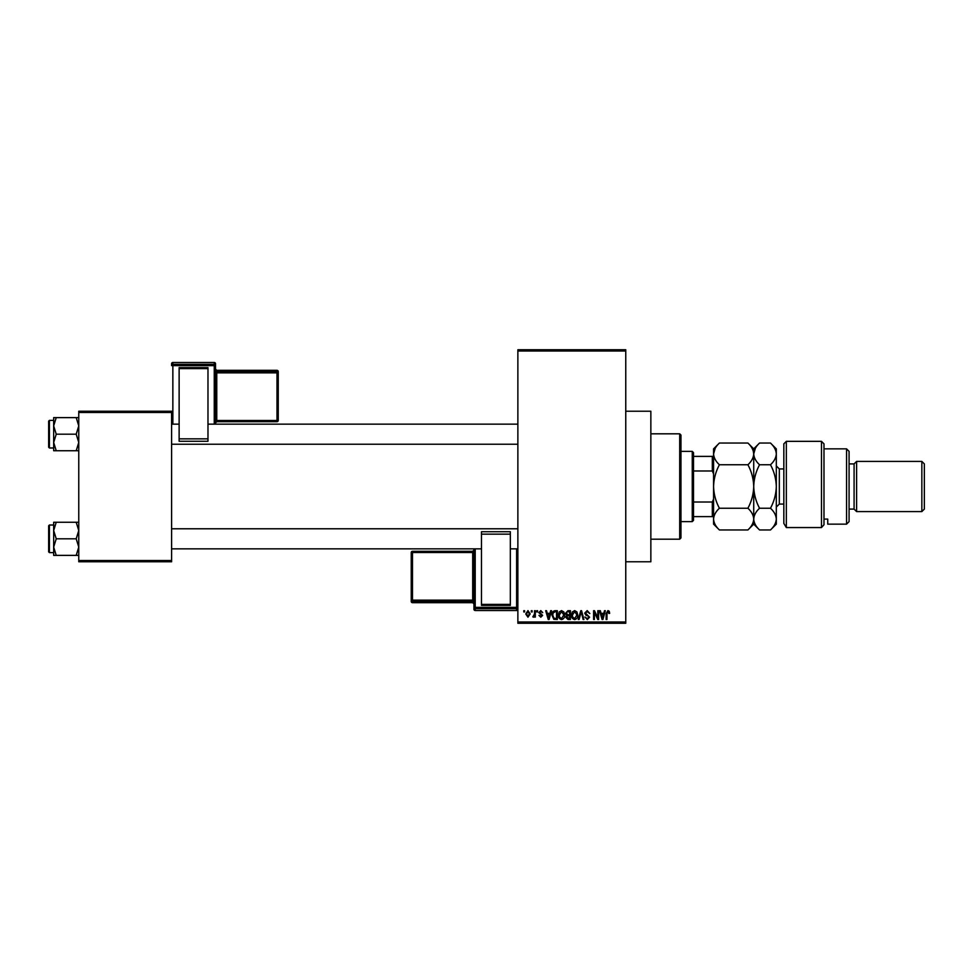 <?xml version="1.0" encoding="UTF-8"?>
<svg xmlns="http://www.w3.org/2000/svg" width="973" height="973" viewBox="0 0 973 973"><rect width="100%" height="100%" fill="white"/><g stroke="black" fill="none" stroke-linecap="round" stroke-linejoin="round"><path stroke-width="1.46" d="M625.761 411.226L650.852 411.226L650.852 561.774L625.761 561.774M531.319 611.956L531.319 610.703L532.122 610.703L532.122 611.956L531.319 611.956M534.518 614.012L534.518 610.703L535.32 610.703L535.32 617.089L534.518 617.089L534.518 616.067L533.569 617.21L532.803 616.858L534.518 614.012M536.792 611.956L536.792 610.703L537.595 610.703L537.595 611.956L536.792 611.956M538.847 612.649L540.781 610.594L542.727 612.637L540.72 611.506L539.65 612.491L542.618 615.386L540.818 617.21L538.969 615.386L540.781 616.298L541.815 615.508L538.847 612.649M549.988 613.331L550.669 610.703L551.509 610.703L549.076 619.485L548.237 619.485L545.695 610.703L546.534 610.703L547.215 613.331L549.988 613.331M561.543 610.594L563.841 611.968L564.632 614.985C564.802 617.466 563.768 619.01 561.543 619.594C559.353 619.023 558.332 617.527 558.466 615.082L559.256 611.932L561.543 610.594M574.666 610.594L576.953 611.968L577.743 614.985C577.913 617.466 576.892 619.01 574.654 619.594C572.477 619.023 571.443 617.527 571.589 615.082L572.379 611.932L574.666 610.594M607.955 610.594L609.207 611.214L609.682 613.331L608.879 613.44L607.918 611.616L607.055 612.285L606.945 619.485L606.143 619.485L606.143 613.525L607.955 610.594M517.867 621.99L625.761 621.99L625.761 623.255L517.867 623.255L517.867 349.745L625.761 349.745L625.761 351.01L517.867 351.01M625.761 621.99L625.761 351.01M603.819 613.331L604.501 610.703L605.34 610.703L602.919 619.485L602.08 619.485L599.526 610.703L600.365 610.703L601.059 613.331L603.819 613.331M597.811 617.733L597.811 610.703L598.614 610.703L598.614 619.485L597.763 619.485L594.394 612.443L594.394 619.485L593.591 619.485L593.591 610.703L594.454 610.703L597.811 617.733M584.7 613.136L587.193 610.594L589.833 613.549L587.12 611.616L585.503 613.124L589.602 617.198L587.327 619.594L584.931 616.979L587.303 618.573L588.811 617.162L588.556 616.274L585.916 615.228L584.7 613.136M578.278 619.485L580.784 610.703L581.562 610.703L583.934 619.485L583.107 619.485L581.222 611.725L579.105 619.485L578.278 619.485M565.544 613.282L567.964 610.703L570.446 610.703L570.446 619.485L567.964 619.485L565.763 617.283L566.627 615.435L565.544 613.282M551.971 615.143C551.752 612.649 552.761 611.166 554.987 610.703L557.322 610.703L557.322 619.485L553.832 619.327L551.971 615.143M525.736 613.963L527.962 610.594L530.188 613.902L527.962 617.21L525.736 613.963M523.79 611.956L523.79 610.703L524.593 610.703L524.593 611.956L523.79 611.956M78.764 411.226L171.601 411.226L171.601 412.479L78.764 412.479L78.764 411.226M171.601 560.521L171.601 561.774L78.764 561.774L78.764 560.521L171.601 560.521L171.601 412.479M78.764 560.521L78.764 412.479M602.798 616.906L603.552 614.352L601.326 614.352L602.433 618.573L602.798 616.906M574.654 618.573L576.94 614.96L574.666 611.616L572.379 615.118L572.72 617.101L574.654 618.573M569.643 618.463L569.643 615.836L567.308 615.921L566.566 617.137L569.643 618.463M569.643 614.814L569.643 611.725L567.125 611.847L566.335 613.27L568.074 614.814L569.643 614.814M561.53 618.573L563.829 614.96L561.555 611.616L559.268 615.118L559.609 617.101L561.53 618.573M556.532 618.463L556.532 611.725L555.096 611.725L553.09 613.014L552.761 615.155L553.978 618.281L556.532 618.463M548.967 616.906L549.709 614.352L547.495 614.352L548.602 618.573L548.967 616.906M527.974 616.298L529.385 613.902L527.938 611.506L526.527 613.902L527.974 616.298M679.701 539.188L679.701 433.812L680.966 435.065L680.966 537.935L679.701 539.188L650.852 539.188M679.701 433.812L650.852 433.812M53.673 530.54L53.673 547.094L56.227 538.811L53.673 530.54L56.227 522.258L53.673 522.258L53.673 530.54M49.404 552.615L48.65 551.861L48.65 525.773L49.404 525.019L49.404 552.615L53.673 552.615M78.764 522.258L76.198 522.258L78.764 530.54L76.198 538.811L56.227 538.811M76.198 522.258L56.227 522.258M76.198 538.811L78.764 547.094L76.198 555.376L56.227 555.376L53.673 547.094L53.673 555.376L56.227 555.376M76.198 555.376L78.764 555.376M692.253 451.375L693.506 452.627L693.506 520.373L692.253 521.625L692.253 451.375L680.966 451.375M693.506 456.386L713.574 456.386M693.506 502.019L712.321 502.019L713.574 499.052M713.574 473.948L712.321 470.981L712.321 456.386M693.506 470.981L712.321 470.981M713.574 516.614L712.321 516.614L712.321 502.019M693.506 516.614L712.321 516.614M78.764 417.624L76.198 417.624L78.764 425.906L76.198 434.189L78.764 442.46L76.198 450.742L56.227 450.742L53.673 442.46L56.227 434.189L53.673 425.906L56.227 417.624L53.673 417.624L53.673 450.742L56.227 450.742M48.65 447.227L48.65 421.139L49.404 420.385L49.404 447.981L48.65 447.227M76.198 417.624L56.227 417.624M76.198 434.189L56.227 434.189M76.198 450.742L78.764 450.742M49.404 525.019L53.673 525.019L53.673 522.258M783.837 443.846L786.342 441.341L786.342 527.561L783.837 523.438L783.837 443.846M846.571 448.857L849.076 451.375L849.076 521.625L846.571 524.143L846.571 448.857L823.985 448.857M854.087 463.914L854.087 509.086L856.605 511.591L856.605 461.409L854.087 463.914L849.076 463.914M921.845 461.409L924.35 463.914L924.35 509.086L921.845 511.591L921.845 461.409L856.605 461.409M921.845 511.591L856.605 511.591M854.087 509.086L849.076 509.086M823.985 519.096L827.743 519.096L827.743 524.143L827.743 519.096M846.571 524.143L827.743 524.143M823.985 524.775L821.48 527.561L821.48 441.341L823.985 443.846L823.985 524.775L821.48 527.561L786.342 527.561L783.837 523.438M719.4 464.766C715.763 461.384 713.817 457.76 713.574 453.904C713.805 450.085 715.739 446.461 719.4 443.043L747.909 443.043C751.545 446.425 753.479 450.049 753.722 453.904C753.503 457.724 751.557 461.348 747.909 464.766L719.4 464.766C715.739 471.625 713.805 478.862 713.574 486.5C713.817 494.223 715.763 501.46 719.4 508.234L747.909 508.234C751.557 511.64 753.491 515.264 753.722 519.096C753.491 522.939 751.557 526.551 747.909 529.957L719.4 529.957C715.751 526.551 713.805 522.927 713.574 519.096C713.817 515.252 715.751 511.64 719.4 508.234M747.909 464.766C751.545 471.54 753.479 478.777 753.722 486.5C753.503 494.138 751.557 501.375 747.909 508.234M715.191 448.334L713.574 453.904L713.574 524.143L719.4 529.957M747.909 443.043L753.722 448.857L753.722 453.904L753.248 450.9M755.34 448.334L753.722 453.904L753.722 524.143L747.909 529.957M719.4 443.043L713.574 448.857L713.574 453.904M753.722 453.904C753.953 450.085 755.887 446.461 759.548 443.043L770.482 443.043C774.131 446.425 776.065 450.049 776.308 453.904L776.308 524.143L770.482 529.957L759.548 529.957C755.899 526.551 753.953 522.927 753.722 519.096C753.966 515.252 755.899 511.628 759.548 508.234C755.912 501.46 753.966 494.223 753.722 486.5C753.953 478.862 755.887 471.625 759.548 464.766C755.912 461.384 753.966 457.76 753.722 453.904M770.482 443.043L776.308 448.857L776.308 453.904C776.089 457.724 774.143 461.348 770.482 464.766C774.131 471.54 776.065 478.777 776.308 486.5C776.089 494.138 774.143 501.375 770.482 508.234C774.143 511.64 776.077 515.264 776.308 519.096C776.077 522.939 774.131 526.563 770.482 529.957M770.482 508.234L759.548 508.234M770.482 464.766L759.548 464.766M215.507 363.744A1.253 1.253 0 0 0 214.255 362.491L172.853 362.491L172.853 364.352L214.255 364.352L214.255 362.491A1.253 1.253 180 0 1 215.507 363.744L215.507 424.143M278.242 371.577A1.253 1.253 0 0 0 276.989 370.324L216.76 370.324L216.76 371.564L276.989 371.564L276.989 370.324A1.253 1.253 0 0 1 278.242 371.577L278.242 420.458A1.253 1.253 180 0 1 276.989 421.71L216.76 421.71L215.507 422.963A1.253 1.253 0 0 1 216.76 421.71L216.76 420.506L276.989 420.506L276.989 372.854L216.76 372.854L216.76 420.506L215.507 420.543M179.129 367.612L207.979 367.612L207.979 368.633L179.129 368.633L179.129 367.612M207.979 438.847L207.979 441.268L179.129 441.268L179.129 438.847L207.979 438.847L207.979 368.633M207.979 441.268L179.129 441.268M179.129 438.847L179.129 368.633M214.255 424.143L214.255 365.641L172.853 365.641L172.853 364.352A1.253 1.253 180 0 0 171.601 365.605L171.601 363.744A1.253 1.253 180 0 1 172.853 362.491L214.255 362.491M278.242 420.458A1.253 1.253 0 0 1 276.989 421.71L278.242 419.217M473.948 609.256A1.253 1.253 0 0 0 475.213 610.509L516.614 610.509L516.614 608.648L475.213 608.648L475.213 610.509A1.253 1.253 -0 0 1 473.948 609.256L473.948 548.857M510.339 605.388L481.477 605.388L481.477 604.367L510.339 604.367L510.339 605.388M481.477 534.153L481.477 531.732L510.339 531.732L510.339 534.153L481.477 534.153L481.477 604.367M481.477 531.732L510.339 531.732M510.339 534.153L510.339 604.367M411.226 552.542A1.253 1.253 0 0 1 412.479 551.29L412.479 552.494L411.226 552.542L411.226 601.423L411.226 552.542A1.253 1.253 -0 0 1 412.479 551.29L472.696 551.29L472.696 552.494L412.479 552.494L412.479 600.146L472.696 600.146L472.696 552.494L473.948 552.457M783.837 468.937L779.324 468.937L779.324 504.063L776.308 507.079M171.601 365.605L172.853 365.641L172.853 424.143M278.242 372.817A1.253 1.253 180 0 0 276.989 371.564L276.989 372.854L278.242 372.817M216.76 370.324L216.76 370.324A1.253 1.253 0 0 1 215.507 369.071L216.76 370.324L276.989 370.324M215.507 372.902L216.76 372.854L216.76 371.564A1.253 1.253 180 0 1 215.507 370.312M215.507 365.605A1.253 1.253 180 0 0 214.255 364.352L214.255 365.641L215.507 365.605M475.213 548.857L475.213 607.359L516.614 607.359L516.614 548.857M412.479 601.436L412.479 602.676L472.696 602.676L472.696 601.436L412.479 601.436A1.253 1.253 -0 0 1 411.226 600.183L412.479 600.146L412.479 601.436M412.479 602.676A1.253 1.253 180 0 1 411.226 601.423A1.253 1.253 0 0 0 412.479 602.676L472.696 602.676A1.253 1.253 180 0 1 473.948 603.929L472.696 602.676M473.948 550.037A1.253 1.253 180 0 1 472.696 551.29L473.948 550.037M473.948 600.098L472.696 600.146L472.696 601.436A1.253 1.253 -0 0 1 473.948 602.688M516.614 610.509L516.614 610.509A1.253 1.253 -0 0 0 517.867 609.256A1.253 1.253 0 0 1 516.614 610.509L475.213 610.509M473.948 607.395A1.253 1.253 -0 0 0 475.213 608.648L475.213 607.359L473.948 607.395M516.614 608.648A1.253 1.253 -0 0 0 517.867 607.395L516.614 607.359L516.614 608.648M517.867 548.857L510.339 548.857M481.477 548.857L171.601 548.857M517.867 528.777L171.601 528.777M171.601 424.143L179.129 424.143M207.979 424.143L517.867 424.143M171.601 444.223L517.867 444.223M692.253 521.625L680.966 521.625M49.404 447.981L53.673 447.981M49.404 420.385L53.673 420.385M821.48 441.341L786.342 441.341M753.722 448.857L759.548 443.043M753.722 524.143L759.548 529.957M783.837 504.063L779.324 504.063M779.324 468.937L776.308 465.921M276.989 421.71L216.76 421.71M172.853 362.491A1.253 1.253 0 0 0 171.601 363.744M412.479 551.29L472.696 551.29"/></g></svg>
